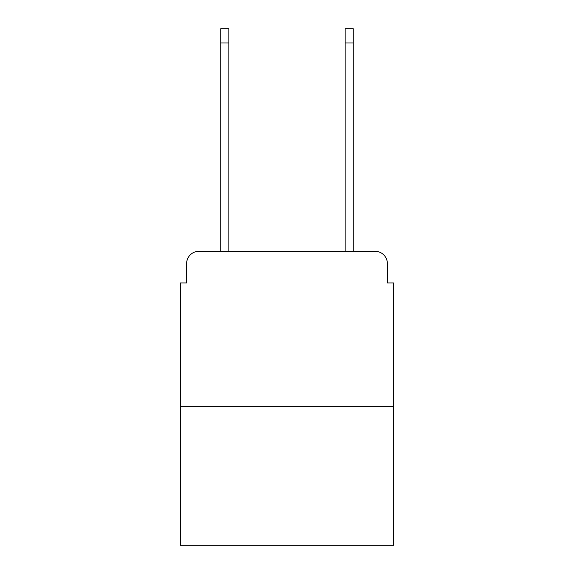 <?xml version="1.0" encoding="UTF-8"?>
<svg xmlns="http://www.w3.org/2000/svg" width="574" height="574" viewBox="0 0 574 574"><rect width="100%" height="100%" fill="white"/><g stroke="black" fill="none" stroke-linecap="round" stroke-linejoin="round"><path stroke-width="0.86" d="M186.6 263.688L186.6 282.96L186.6 263.688A12.434 12.434 0 0 1 199.034 251.254L220.796 251.254L220.796 28.7L228.875 28.7L228.875 251.254L345.125 251.254L345.125 28.7L353.204 28.7L353.204 251.254L374.966 251.254L199.034 251.254M393.613 406.672L180.387 406.672L180.387 545.3L393.613 545.3L393.613 282.96L387.4 282.96L387.4 263.688A12.434 12.434 0 0 0 374.966 251.254M180.387 406.672L180.387 282.96L186.6 282.96M387.4 282.96L387.4 263.688M220.796 43L228.875 43M353.204 43L345.125 43"/></g></svg>
